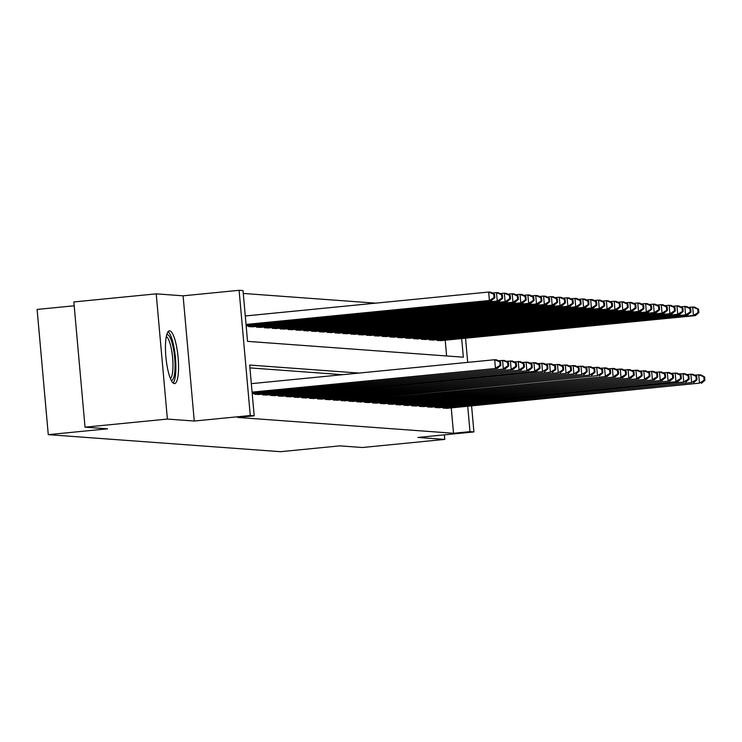 <?xml version="1.0" encoding="UTF-8"?>
<svg xmlns="http://www.w3.org/2000/svg" width="742" height="742" viewBox="0 0 742 742"><rect width="100%" height="100%" fill="white"/><g stroke="black" fill="none" stroke-linecap="round" stroke-linejoin="round"><path stroke-width="1.11" d="M169.649 330.811A26.527 6.057 84.4 0 0 169.408 330.811A26.527 6.057 84.4 0 0 165.93 357.273A26.527 6.057 84.4 0 0 174.361 383.605A26.527 6.057 84.4 0 0 174.602 383.605A26.527 6.057 84.4 0 0 178.071 357.134A26.527 6.057 84.4 0 0 169.649 330.811M74.191 305.787L37.1 309.433L48.276 434.654L280.541 451.692L339.845 445.859L362.411 447.509L444.773 439.412L444.365 434.84M48.276 434.654L107.581 428.82L85.024 427.169L73.848 301.948L156.21 293.851L167.386 419.072L194.265 421.039L250.277 415.529L239.1 290.308L243.024 290.595L247.55 341.366L463.342 357.19L461.682 338.593M194.265 421.039L183.089 295.817L156.21 293.851M183.089 295.817L239.1 290.308M375.628 303.153L243.274 293.442M85.024 427.169L167.386 419.072M443.02 407.358L443.085 408.128L447.769 408.239M435.174 406.783L435.239 407.553L439.923 407.664M427.327 406.208L427.392 406.978L432.076 407.089M419.48 405.633L419.545 406.403L424.229 406.514M411.634 405.058L411.699 405.828L416.383 405.939M403.778 404.483L403.852 405.253L408.536 405.364M395.931 403.908L396.005 404.668L400.689 404.789M388.085 403.333L388.159 404.093L392.843 404.204M380.238 402.758L380.312 403.518L384.996 403.629M372.391 402.183L372.465 402.943L377.149 403.054M364.545 401.598L364.619 402.368L369.303 402.479M356.698 401.023L356.772 401.793L361.456 401.904M348.851 400.448L348.925 401.218L353.609 401.329M341.005 399.873L341.079 400.643L345.763 400.754M333.158 399.298L333.232 400.068L337.916 400.179M325.311 398.723L325.386 399.493L330.069 399.604M317.465 398.148L317.539 398.918L322.223 399.029M309.618 397.573L309.692 398.343L314.376 398.454M301.771 396.998L301.846 397.768L306.529 397.879M293.925 396.423L293.999 397.193L298.683 397.304M286.078 395.848L286.143 396.618L290.836 396.729M278.231 395.273L278.296 396.043L282.99 396.154M270.385 394.698L270.45 395.467L275.143 395.579M262.538 394.123L262.603 394.892L267.296 395.004M254.692 393.548L254.756 394.317L259.45 394.429M446.619 355.965L445.209 340.207M248.653 325.859L248.718 326.628L253.402 326.74M256.5 326.434L256.565 327.203L261.249 327.315M264.347 327.009L264.412 327.778L269.096 327.89M272.193 327.584L272.258 328.354L276.952 328.465M280.04 328.159L280.105 328.929L284.798 329.04M287.887 328.734L287.952 329.504L292.645 329.615M295.733 329.309L295.798 330.079L300.491 330.19M303.58 329.884L303.645 330.654L308.338 330.765M311.427 330.459L311.492 331.229L316.185 331.34M319.273 331.034L319.338 331.804L324.031 331.915M327.12 331.609L327.185 332.379L331.878 332.49M334.967 332.184L335.032 332.954L339.725 333.065M342.813 332.768L342.878 333.529L347.571 333.64M350.66 333.343L350.725 334.104L355.418 334.215M358.507 333.919L358.572 334.679L363.265 334.79M366.353 334.494L366.418 335.263L371.111 335.375M374.2 335.069L374.265 335.838L378.958 335.95M382.047 335.644L382.121 336.414L386.805 336.525M389.893 336.219L389.967 336.989L394.651 337.1M397.74 336.794L397.814 337.564L402.498 337.675M405.586 337.369L405.661 338.139L410.345 338.25M413.433 337.944L413.507 338.714L418.191 338.825M421.28 338.519L421.354 339.289L426.038 339.4M429.126 339.094L429.201 339.864L433.885 339.975M436.973 339.669L437.047 340.439L441.731 340.55M358.98 373.068L249.664 365.055L254.2 415.817L237.728 417.44L453.51 433.263L451.247 407.896M342.498 374.691L249.924 367.902M471.587 405.893L473.915 431.937L417.904 437.446L444.773 439.412M473.915 431.937L469.992 431.649L467.72 406.273M453.51 433.263L469.992 431.649M254.2 415.817L250.277 415.529M465.549 338.213L467.701 362.384M252.085 392.119L497.409 368.329L252.113 392.453M251.325 383.66L494.691 359.722L496.658 359.87L500.581 361.948L499.793 361.883L500.099 365.268L500.878 365.324L500.581 361.948M500.099 365.268L495.452 368.19L494.691 359.722L499.793 361.883M497.409 368.329L500.878 365.324M246.075 324.764L491.371 300.64L489.414 300.501L488.653 292.042L245.287 315.971M493.755 294.203L488.653 292.042L490.62 292.181L494.534 294.259L493.755 294.203L494.051 297.579L494.84 297.644L494.534 294.259M494.051 297.579L489.414 300.501L246.038 324.43M494.84 297.644L491.371 300.64M166.718 334.735A22.956 5.24 -95.6 0 1 167.33 334.623A22.956 5.24 -95.6 0 1 174.667 357.857A22.956 5.24 -95.6 0 1 171.402 380.312A22.956 5.24 -95.6 0 1 171.198 380.275M173.118 383.011A26.35 6.01 84.4 0 0 175.353 356.874A26.35 6.01 84.4 0 0 168.072 331.674M170.41 378.541A21.249 4.851 84.4 0 0 172.543 357.152A21.249 4.851 84.4 0 0 166.282 336.59M252.206 393.455L505.256 368.904L252.234 393.789M498.272 360.723L504.504 360.445L508.428 362.523L507.639 362.458L507.945 365.843L508.724 365.908L508.428 362.523M507.945 365.843L503.299 368.765L502.547 360.306L507.639 362.458M505.256 368.904L508.724 365.908M256.129 394.41L513.102 369.479L258.095 394.558M506.118 361.298L512.351 361.02L516.274 363.098L515.486 363.042L515.792 366.418L516.571 366.483L516.274 363.098M515.792 366.418L511.145 369.34L510.394 360.881L515.486 363.042M513.102 369.479L516.571 366.483M263.976 394.985L520.949 370.054L265.942 395.134M513.965 361.873L520.198 361.595L524.121 363.673L523.333 363.617L523.639 366.993L524.418 367.058L524.121 363.673M523.639 366.993L518.992 369.915L518.241 361.456L523.333 363.617M520.949 370.054L524.418 367.058M271.822 395.56L528.805 370.629L273.789 395.709M521.812 362.448L528.044 362.17L531.968 364.248L531.179 364.192L531.485 367.578L532.264 367.633L531.968 364.248M531.485 367.578L526.839 370.49L526.087 362.031L531.179 364.192M528.805 370.629L532.264 367.633M246.196 326.1L499.218 301.215L497.261 301.076L496.5 292.617L492.224 293.034M501.601 294.778L496.5 292.617L498.466 292.756L502.38 294.834L501.601 294.778L501.898 298.163L502.686 298.219L502.38 294.834M501.898 298.163L497.261 301.076L246.158 325.766M502.686 298.219L499.218 301.215M252.057 326.87L507.064 301.799L505.107 301.651L504.347 293.192L500.071 293.609M509.448 295.353L504.347 293.192L506.313 293.331L510.227 295.409L509.448 295.353L509.745 298.738L510.533 298.794L510.227 295.409M509.745 298.738L505.107 301.651L250.091 326.73M510.533 298.794L507.064 301.799M259.904 327.445L514.911 302.374L512.954 302.226L512.193 293.767L507.918 294.184M517.295 295.928L512.193 293.767L514.16 293.906L518.083 295.984L517.295 295.928L517.591 299.314L518.38 299.369L518.083 295.984M517.591 299.314L512.954 302.226L257.938 327.305M518.38 299.369L514.911 302.374M267.751 328.02L522.758 302.949L520.801 302.801L520.04 294.342L515.764 294.76M525.141 296.503L520.04 294.342L522.006 294.481L525.93 296.559L525.141 296.503L525.447 299.889L526.226 299.944L525.93 296.559M525.447 299.889L520.801 302.801L265.784 327.881M526.226 299.944L522.758 302.949M279.678 396.145L536.652 371.204L281.635 396.284M529.658 363.023L535.891 362.745L539.814 364.823L539.026 364.767L539.332 368.153L540.111 368.208L539.814 364.823M539.332 368.153L534.685 371.065L533.934 362.606L539.026 364.767M536.652 371.204L540.111 368.208M275.597 328.595L530.604 303.524L528.647 303.376L527.887 294.917L523.611 295.335M532.988 297.078L527.887 294.917L529.853 295.056L533.776 297.134L532.988 297.078L533.294 300.464L534.073 300.519L533.776 297.134M533.294 300.464L528.647 303.376L273.631 328.456M534.073 300.519L530.604 303.524M287.525 396.72L542.532 371.64L289.482 396.859M537.505 363.599L543.738 363.32L547.661 365.398L546.873 365.342L547.179 368.728L547.958 368.783L547.661 365.398M547.179 368.728L542.532 371.64L541.781 363.181L546.873 365.342M544.498 371.788L547.958 368.783M283.444 329.17L538.451 304.099L536.494 303.951L535.733 295.492L531.457 295.91M540.835 297.653L535.733 295.492L537.7 295.641L541.623 297.709L540.835 297.653L541.141 301.039L541.92 301.094L541.623 297.709M541.141 301.039L536.494 303.951L281.478 329.031M541.92 301.094L538.451 304.099M295.372 397.295L550.378 372.215L297.329 397.434M545.351 364.174L551.584 363.895L555.508 365.973L554.719 365.917L555.025 369.303L555.814 369.358L555.508 365.973M555.025 369.303L550.378 372.215L549.627 363.756L554.719 365.917M552.345 372.363L555.814 369.358M291.291 329.745L546.298 304.674L544.34 304.526L543.58 296.067L539.313 296.485M548.681 298.228L543.58 296.067L545.546 296.216L549.47 298.284L548.681 298.228L548.987 301.614L549.766 301.669L549.47 298.284M548.987 301.614L544.34 304.526L289.324 329.606M549.766 301.669L546.298 304.674M303.218 397.87L558.225 372.79L305.175 398.009M553.198 364.749L559.431 364.47L563.354 366.548L562.566 366.492L562.872 369.878L563.66 369.933L563.354 366.548M562.872 369.878L558.225 372.79L557.474 364.331L562.566 366.492M560.191 372.938L563.66 369.933M299.137 330.32L554.144 305.25L552.187 305.101L551.427 296.642L547.16 297.06M556.528 298.803L551.427 296.642L553.393 296.791L557.316 298.859L556.528 298.803L556.834 302.189L557.613 302.244L557.316 298.859M556.834 302.189L552.187 305.101L297.171 330.181M557.613 302.244L554.144 305.25M311.065 398.445L566.072 373.365L313.022 398.584M561.045 365.324L567.278 365.045L571.201 367.123L570.413 367.067L570.719 370.453L571.507 370.508L571.201 367.123M570.719 370.453L566.072 373.365L565.321 364.906L570.413 367.067M568.038 373.514L571.507 370.508M306.984 330.895L561.991 305.825L560.034 305.676L559.273 297.217L555.007 297.635M564.374 299.378L559.273 297.217L561.24 297.366L565.163 299.434L564.374 299.378L564.681 302.764L565.46 302.819L565.163 299.434M564.681 302.764L560.034 305.676L305.018 330.756M565.46 302.819L561.991 305.825M318.912 399.02L573.918 373.94L320.869 399.159M568.891 365.899L575.124 365.63L579.048 367.698L578.259 367.642L578.565 371.028L579.354 371.083L579.048 367.698M578.565 371.028L573.918 373.94L573.167 365.481L578.259 367.642M575.885 374.089L579.354 371.083M314.831 331.47L569.837 306.4L567.88 306.251L567.12 297.792L562.853 298.219M572.221 299.953L567.12 297.792L569.086 297.941L573.01 300.009L572.221 299.953L572.527 303.339L573.306 303.395L573.01 300.009M572.527 303.339L567.88 306.251L312.864 331.331M573.306 303.395L569.837 306.4M326.758 399.595L581.765 374.515L328.715 399.734M576.738 366.474L582.971 366.205L586.894 368.273L586.106 368.217L586.412 371.603L587.2 371.659L586.894 368.273M586.412 371.603L581.765 374.515L581.014 366.056L586.106 368.217M583.731 374.664L587.2 371.659M322.677 332.054L577.684 306.975L575.727 306.826L574.967 298.367L570.7 298.794M580.068 300.529L574.967 298.367L576.933 298.516L580.856 300.584L580.068 300.529L580.374 303.914L581.153 303.97L580.856 300.584M580.374 303.914L575.727 306.826L320.711 331.906M581.153 303.97L577.684 306.975M334.605 400.17L589.612 375.09L336.562 400.309M584.585 367.049L590.817 366.78L594.741 368.848L593.952 368.793L594.259 372.178L595.047 372.234L594.741 368.848M594.259 372.178L589.612 375.09L588.86 366.631L593.952 368.793M591.578 375.239L595.047 372.234M330.524 332.629L585.531 307.55L583.574 307.411L582.813 298.943L578.547 299.369M587.914 301.104L582.813 298.943L584.779 299.091L588.703 301.159L587.914 301.104L588.221 304.489L589 304.545L588.703 301.159M588.221 304.489L583.574 307.411L328.558 332.481M589 304.545L585.531 307.55M342.452 400.745L597.458 375.665L344.409 400.884M592.431 367.633L598.664 367.355L602.587 369.423L601.799 369.368L602.105 372.753L602.894 372.809L602.587 369.423M602.105 372.753L597.458 375.665L596.707 367.207L601.799 369.368M599.425 375.814L602.894 372.809M338.371 333.204L593.377 308.125L591.42 307.986L590.669 299.518L586.393 299.944M595.761 301.679L590.669 299.518L592.626 299.666L596.549 301.734L595.761 301.679L596.067 305.064L596.846 305.12L596.549 301.734M596.067 305.064L591.42 307.986L336.404 333.056M596.846 305.12L593.377 308.125M350.298 401.32L607.271 376.389L352.255 401.468M600.278 368.208L606.511 367.93L610.434 369.998L609.655 369.943L609.952 373.328L610.74 373.384L610.434 369.998M609.952 373.328L605.305 376.24L604.554 367.782L609.655 369.943M607.271 376.389L610.74 373.384M346.217 333.779L601.224 308.7L599.267 308.561L598.516 300.093L594.24 300.519M603.608 302.254L598.516 300.093L600.473 300.241L604.396 302.319L603.608 302.254L603.914 305.639L604.693 305.695L604.396 302.319M603.914 305.639L599.267 308.561L344.251 333.631M604.693 305.695L601.224 308.7M358.145 401.895L615.118 376.964L360.102 402.043M608.125 368.783L614.357 368.505L618.281 370.573L617.502 370.518L617.798 373.903L618.587 373.959L618.281 370.573M617.798 373.903L613.152 376.825L612.4 368.357L617.502 370.518M615.118 376.964L618.587 373.959M354.064 334.354L609.071 309.275L607.114 309.136L606.362 300.668L602.087 301.094M611.454 302.829L606.362 300.668L608.319 300.816L612.243 302.894L611.454 302.829L611.76 306.214L612.54 306.27L612.243 302.894M611.76 306.214L607.114 309.136L352.098 334.206M612.54 306.27L609.071 309.275M365.992 402.47L622.965 377.539L367.949 402.618M615.971 369.358L622.204 369.08L626.127 371.148L625.348 371.093L625.645 374.478L626.433 374.534L626.127 371.148M625.645 374.478L620.998 377.4L620.247 368.932L625.348 371.093M622.965 377.539L626.433 374.534M361.911 334.93L616.927 309.85L614.96 309.711L614.209 301.252L609.933 301.669M619.301 303.404L614.209 301.252L616.166 301.391L620.089 303.469L619.301 303.404L619.607 306.789L620.386 306.854L620.089 303.469M619.607 306.789L614.96 309.711L359.944 334.781M620.386 306.854L616.927 309.85M373.838 403.045L630.811 378.114L375.795 403.194M623.818 369.933L630.051 369.655L633.974 371.733L633.195 371.668L633.492 375.053L634.28 375.109L633.974 371.733M633.492 375.053L628.845 377.975L628.094 369.507L633.195 371.668M630.811 378.114L634.28 375.109M369.757 335.505L624.773 310.425L622.807 310.286L622.056 301.827L617.78 302.244M627.148 303.988L622.056 301.827L624.013 301.966L627.936 304.044L627.148 303.988L627.454 307.364L628.233 307.429L627.936 304.044M627.454 307.364L622.807 310.286L367.8 335.356M628.233 307.429L624.773 310.425M381.685 403.62L638.658 378.689L383.642 403.769M631.665 370.508L637.897 370.23L641.821 372.308L641.042 372.243L641.338 375.628L642.127 375.684L641.821 372.308M641.338 375.628L636.692 378.55L635.94 370.082L641.042 372.243M638.658 378.689L642.127 375.684M377.604 336.08L632.62 311L630.654 310.861L629.902 302.402L625.627 302.819M634.994 304.563L629.902 302.402L631.859 302.541L635.783 304.619L634.994 304.563L635.3 307.939L636.079 308.004L635.783 304.619M635.3 307.939L630.654 310.861L375.647 335.931M636.079 308.004L632.62 311M389.531 404.195L646.505 379.264L391.488 404.344M639.511 371.083L645.744 370.805L649.667 372.883L648.888 372.818L649.185 376.203L649.973 376.268L649.667 372.883M649.185 376.203L644.538 379.125L643.787 370.666L648.888 372.818M646.505 379.264L649.973 376.268M385.45 336.655L640.467 311.575L638.5 311.436L637.749 302.977L633.473 303.395M642.841 305.138L637.749 302.977L639.706 303.116L643.629 305.194L642.841 305.138L643.147 308.524L643.935 308.579L643.629 305.194M643.147 308.524L638.5 311.436L383.493 336.506M643.935 308.579L640.467 311.575M397.378 404.77L654.351 379.839L399.335 404.919M647.358 371.659L653.6 371.38L657.514 373.458L656.735 373.393L657.032 376.778L657.82 376.843L657.514 373.458M657.032 376.778L652.385 379.7L651.634 371.241L656.735 373.393M654.351 379.839L657.82 376.843M393.297 337.23L648.313 312.15L646.347 312.011L645.596 303.552L641.32 303.97M650.688 305.713L645.596 303.552L647.553 303.691L651.476 305.769L650.688 305.713L650.994 309.099L651.782 309.154L651.476 305.769M650.994 309.099L646.347 312.011L391.34 337.091M651.782 309.154L648.313 312.15M405.225 405.345L662.198 380.414L407.182 405.494M655.205 372.234L661.447 371.955L665.361 374.033L664.582 373.977L664.878 377.353L665.667 377.418L665.361 374.033M664.878 377.353L660.232 380.275L659.48 371.816L664.582 373.977M662.198 380.414L665.667 377.418M401.144 337.805L656.16 312.734L654.194 312.586L653.442 304.127L649.167 304.545M658.534 306.288L653.442 304.127L655.399 304.266L659.323 306.344L658.534 306.288L658.84 309.674L659.629 309.729L659.323 306.344M658.84 309.674L654.194 312.586L399.187 337.666M659.629 309.729L656.16 312.734M413.071 405.92L670.045 380.989L415.028 406.069M663.051 372.809L669.293 372.53L673.207 374.608L672.428 374.552L672.725 377.928L673.513 377.993L673.207 374.608M672.725 377.928L668.078 380.85L667.327 372.391L672.428 374.552M670.045 380.989L673.513 377.993M408.99 338.38L664.007 313.31L662.04 313.161L661.289 304.702L657.013 305.12M666.381 306.863L661.289 304.702L663.246 304.841L667.169 306.919L666.381 306.863L666.687 310.249L667.475 310.304L667.169 306.919M666.687 310.249L662.04 313.161L407.033 338.241M667.475 310.304L664.007 313.31M420.918 406.505L677.891 381.564L422.875 406.644M670.898 373.384L677.14 373.105L681.054 375.183L680.275 375.127L680.572 378.513L681.36 378.568L681.054 375.183M680.572 378.513L675.925 381.425L675.174 372.966L680.275 375.127M677.891 381.564L681.36 378.568M416.837 338.955L671.853 313.885L669.887 313.736L669.136 305.277L664.86 305.695M674.228 307.438L669.136 305.277L671.093 305.416L675.016 307.494L674.228 307.438L674.534 310.824L675.322 310.879L675.016 307.494M674.534 310.824L669.887 313.736L414.88 338.816M675.322 310.879L671.853 313.885M428.765 407.08L683.781 382L430.731 407.219M678.744 373.959L684.987 373.68L688.901 375.758L688.122 375.702L688.418 379.088L689.207 379.143L688.901 375.758M688.418 379.088L683.781 382L683.02 373.541L688.122 375.702M685.738 382.149L689.207 379.143M424.684 339.53L679.7 314.46L677.734 314.311L676.982 305.852L672.706 306.27M682.074 308.013L676.982 305.852L678.939 305.992L682.863 308.069L682.074 308.013L682.38 311.399L683.169 311.454L682.863 308.069M682.38 311.399L677.734 314.311L422.727 339.391M683.169 311.454L679.7 314.46M436.611 407.655L691.627 382.575L438.578 407.794M686.591 374.534L692.833 374.256L696.747 376.333L695.968 376.277L696.265 379.663L697.053 379.718L696.747 376.333M696.265 379.663L691.627 382.575L690.867 374.116L695.968 376.277M693.584 382.724L697.053 379.718M432.53 340.105L687.546 315.035L685.58 314.886L684.829 306.427L680.553 306.845M689.921 308.589L684.829 306.427L686.786 306.576L690.709 308.644L689.921 308.589L690.227 311.974L691.015 312.03L690.709 308.644M690.227 311.974L685.58 314.886L430.573 339.966M691.015 312.03L687.546 315.035M444.458 408.23L699.474 383.15L446.424 408.369M694.438 375.109L700.68 374.831L704.594 376.908L703.815 376.853L704.112 380.238L704.9 380.294L704.594 376.908M704.112 380.238L699.474 383.15L698.714 374.691L703.815 376.853M701.431 383.299L704.9 380.294M440.377 340.68L695.393 315.61L693.427 315.461L692.676 307.002L688.4 307.42M697.777 309.164L692.676 307.002L694.633 307.151L698.556 309.219L697.777 309.164L698.074 312.549L698.862 312.605L698.556 309.219M698.074 312.549L693.427 315.461L438.42 340.541M698.862 312.605L695.393 315.61"/></g></svg>
